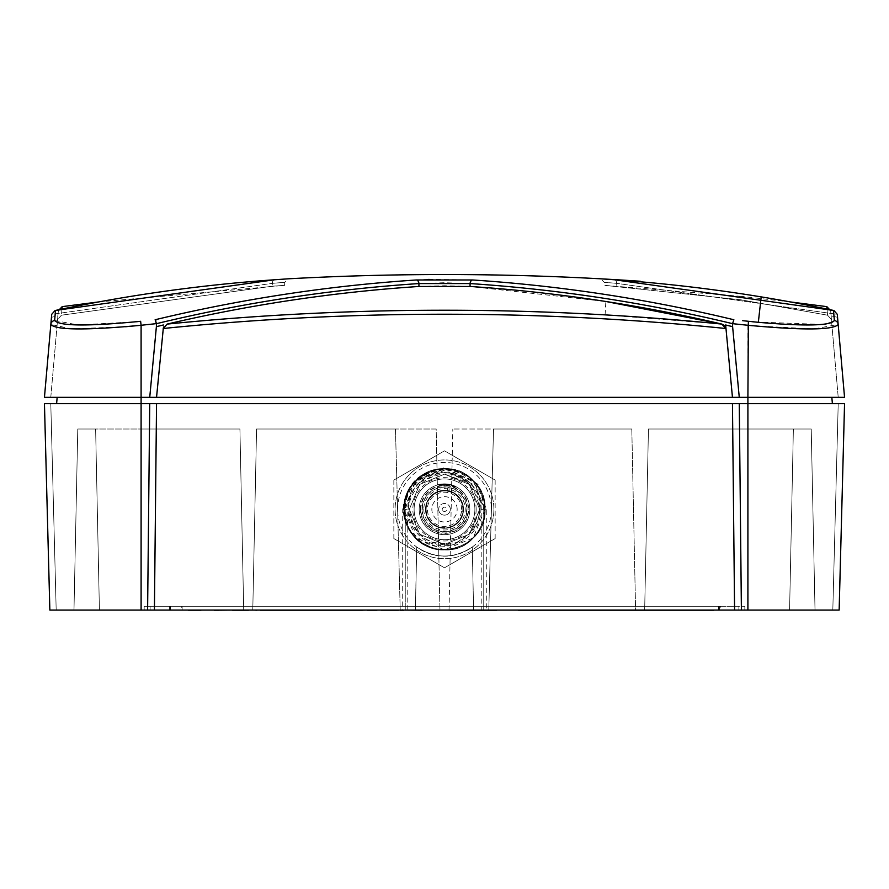<?xml version="1.0" encoding="UTF-8"?>
<svg xmlns="http://www.w3.org/2000/svg" width="889" height="889" viewBox="0 0 889 889"><rect width="100%" height="100%" fill="white"/><g stroke="black" fill="none" stroke-linecap="round" stroke-linejoin="round"><path stroke-width="0.67" stroke-dasharray="4.45 3.33" d="M601.531 278.868L606.509 279.213M752.627 325.752L813.635 328.941L838.171 324.485L837.282 314.317L833.915 310.494L614.343 279.757A3.8 2.545 94 0 0 614.299 279.757A2844.533 2097.984 -94.4 0 1 761.184 296.882A2844.533 2097.984 -94.4 0 1 833.482 310.428L834.371 320.507L825.959 324.041M822.403 324.441L754.45 321.94M752.25 321.718L742.693 320.685M721.879 324.096L605.087 314.873C458.946 306.438 312.95 309.516 167.121 324.096L163.287 328.497C350.766 309.483 538.245 309.483 725.713 328.497L725.646 324.985L732.614 326.652L732.558 323.674L733.87 319.751A2842.978 2096.84 94.4 0 0 472.67 279.979L429.243 279.39M428.154 279.424L416.33 279.979A2842.978 2096.84 -94.4 0 0 155.131 319.751M136.528 321.74L78.088 324.974L54.629 320.507L55.518 310.428A2844.533 2097.984 94.4 0 1 274.701 279.757A3.8 2.545 86 0 0 274.657 279.757A3.8 2.545 86 0 0 272.367 283.347C288.825 281.969 288.825 281.969 272.367 283.347C288.825 281.969 288.825 281.969 272.367 283.347L51.706 314.35L50.829 324.485L51.451 317.284L57.907 315.906L50.784 397.35L44.45 397.35L747.905 397.35L141.095 397.35L141.095 403.684L844.55 403.684L838.216 403.684L844.55 403.684L839.149 610.065L844.55 403.684L839.149 610.065L644.658 610.065L648.448 429.009L644.658 610.065L747.905 610.065L644.658 610.065L648.448 429.009L747.905 429.009L648.448 429.009L644.658 610.065L815.013 610.065L811.224 429.009L793.377 429.009L789.588 610.065L747.905 610.065L815.013 610.065L811.224 429.009L793.377 429.009L789.588 610.065L815.013 610.065L811.224 429.009L793.377 429.009L789.588 610.065L815.013 610.065L789.588 610.065L793.377 429.009L789.588 610.065L815.013 610.065L811.224 429.009L793.377 429.009L789.588 610.065L793.377 429.009L648.448 429.009L811.224 429.009L793.377 429.009L789.588 610.065L815.013 610.065L811.224 429.009L747.905 429.009L793.377 429.009L789.588 610.065L815.013 610.065L741.393 610.065L739.27 403.684M284.669 279.068L288.147 278.824M790.632 301.971L741.193 296.359L740.826 299.793L827.559 315.195L827.026 309.061M827.559 315.195L831.404 319.462C830.37 307.705 830.37 307.705 831.404 319.462L827.559 315.195C826.559 303.782 826.559 303.782 827.559 315.195L740.826 299.793L604.42 285.358L741.182 296.359L740.826 299.793L604.42 285.358L604.176 282.302L616.633 283.347L604.176 282.302L600.653 278.813M605.087 314.873L605.854 301.482L470.07 286.469L470.07 283.569L444.5 282.713L418.93 283.569C330.541 289.403 243.041 302.771 156.442 323.674L155.997 320.985M416.33 279.979A3.8 2.567 -93.8 0 1 418.93 283.569L418.93 286.469C333.997 292.092 250.053 304.638 167.121 324.096M418.93 286.469L444.5 285.747L470.07 286.469M725.646 324.985L732.458 397.35L844.55 397.35L839.516 339.82L844.55 397.35L747.905 397.35L747.905 403.684L826.192 403.684L141.095 403.684L747.905 403.684L747.905 610.065M151.463 378.903L149.73 397.35L57.163 397.35L141.095 397.35L141.095 325.274L156.442 323.629L153.408 358.267M61.974 309.061L61.441 315.195C62.441 303.782 62.441 303.782 61.441 315.195L272.145 286.225C288.581 285.08 288.581 285.08 272.145 286.225C288.581 285.08 288.581 285.08 272.145 286.225L61.441 315.195L57.596 319.462C58.63 307.705 58.63 307.705 57.596 319.462C58.63 307.705 58.63 307.705 57.596 319.462L50.784 397.35L44.45 397.35L57.163 397.35L44.45 397.35L49.484 339.82L45.895 380.814M44.45 397.35L51.706 314.35L55.085 310.494L274.657 279.757A3.8 2.545 -94 0 0 272.367 283.347L272.145 286.225L272.367 283.347L51.706 314.35L51.451 317.284L57.907 315.906L57.596 319.462L61.441 315.195M54.629 320.507A4.434 4.401 -175 0 0 50.829 324.485L71.709 328.863L125.605 326.741M156.386 326.652L163.354 324.985L163.287 328.497M725.713 328.497L724.368 325.452M732.458 397.35L149.73 397.35M163.354 324.985L156.542 397.35M739.27 397.35L732.614 326.652M748.371 321.296L747.905 325.274L732.558 323.629C645.959 302.771 558.459 289.403 470.07 283.569A3.8 2.567 -86.2 0 1 472.67 279.979M834.371 320.507A4.434 4.401 -5 0 1 838.171 324.485L843.105 380.814M837.282 314.317L837.549 317.284L837.294 314.35L616.633 283.347L837.282 314.317M614.343 279.757A3.8 2.545 94 0 1 616.633 283.347A3.8 2.545 -86 0 0 614.377 279.757L604.098 279.046M831.093 315.906L838.216 397.35L844.55 397.35L831.837 397.35L838.216 397.35L831.093 315.906L837.549 317.284L831.093 315.906M747.905 325.274L747.905 397.35L831.837 397.35M844.55 397.35L838.216 397.35M426.142 509.319A18.358 18.358 0 0 1 444.5 490.961A18.358 18.358 0 0 1 462.858 509.319A18.358 18.358 0 0 0 444.5 490.961A18.358 18.358 0 0 0 426.142 509.319A18.358 18.358 0 0 0 444.5 527.677A18.358 18.358 0 0 0 462.858 509.319A18.358 18.358 0 0 1 444.5 527.677A18.358 18.358 0 0 1 426.142 509.319M449.034 610.065L452.823 429.009L449.034 610.065L635.591 610.065L631.801 429.009L452.823 429.009L631.801 429.009L635.591 610.065L449.034 610.065M815.013 610.065L811.224 429.009L793.377 429.009L789.588 610.065L815.013 610.065L811.224 429.009L793.377 429.009L789.588 610.065L815.013 610.065L811.224 429.009L793.377 429.009L789.588 610.065L815.013 610.065L811.224 429.009L793.377 429.009L811.224 429.009L815.013 610.065M631.801 429.009L635.591 610.065L631.801 429.009L493.528 429.009L488.783 610.065L635.591 610.065L488.783 610.065L493.528 429.009L631.801 429.009M73.987 610.065L77.776 429.009L95.623 429.009L99.412 610.065L141.095 610.065L73.987 610.065L77.776 429.009L95.623 429.009L99.412 610.065L73.987 610.065L99.412 610.065L95.623 429.009L99.412 610.065L73.987 610.065L77.776 429.009L95.623 429.009L99.412 610.065L243.708 610.065L141.095 610.065L243.708 610.065L239.919 429.009L243.708 610.065L49.851 610.065L44.45 403.684L141.095 403.684L62.808 403.684L141.095 403.684L141.095 610.065L141.095 429.009L77.776 429.009L95.623 429.009L99.412 610.065L73.987 610.065L77.776 429.009L95.623 429.009L99.412 610.065L73.987 610.065L77.776 429.009L95.623 429.009L99.412 610.065L73.987 610.065L77.776 429.009L95.623 429.009L99.412 610.065L73.987 610.065L77.776 429.009L95.623 429.009L99.412 610.065L73.987 610.065L77.776 429.009L95.623 429.009L99.412 610.065L73.987 610.065L77.776 429.009L141.095 429.009L95.623 429.009L99.412 610.065L73.987 610.065L77.776 429.009L239.919 429.009L141.095 429.009L239.919 429.009L141.095 429.009L141.095 610.065L141.095 429.009L141.095 610.065L73.987 610.065L77.776 429.009M239.919 429.009L243.708 610.065L239.919 429.009M256.565 429.009L395.472 429.009L400.217 610.065L395.472 429.009L256.565 429.009L252.776 610.065L400.217 610.065L252.776 610.065L256.565 429.009L252.776 610.065L256.565 429.009L436.177 429.009L439.966 610.065L436.177 429.009L256.565 429.009M563.048 606.276L326.096 606.276L563.048 606.276M720.468 606.276L144.151 606.276L744.849 606.276L720.468 606.276L720.468 610.065L144.151 610.065L720.468 610.065M744.849 606.276L744.849 610.065L744.849 606.276M182.134 606.276L182.134 610.065M144.151 606.276L144.151 610.065L144.151 606.276M56.185 610.065L50.784 403.684L56.185 610.065L49.851 610.065L44.45 403.684L49.851 610.065L56.185 610.065M402.717 610.065L486.283 610.065L486.283 509.253L477.926 484.183L444.5 467.47L411.074 484.183L402.717 509.253L402.717 610.065L147.607 610.065L149.73 403.684M147.607 610.065L141.095 610.065M154.419 610.065L156.542 403.684M405.251 610.065L405.251 509.319L405.251 610.065M476.16 509.319A31.66 31.66 0 0 0 444.5 477.671A31.66 31.66 0 0 0 412.84 509.319A31.66 31.66 0 0 0 444.5 540.979A31.66 31.66 0 0 0 476.16 509.319M483.749 610.065L483.749 509.319A39.249 39.249 0 0 0 444.5 470.07A39.249 39.249 0 0 0 405.251 509.319L413.096 485.772L444.5 470.07L475.904 485.772L483.749 509.319L483.749 610.065M741.393 610.065L734.581 610.065L732.458 403.684M734.581 610.065L482.105 610.198M832.815 610.065L838.216 403.684L832.815 610.065L839.149 610.065L832.815 610.065M409.162 610.065L401.072 610.065L415.363 610.065L416.73 547.046C435.243 559.025 453.757 559.025 472.27 547.046C453.757 559.025 435.243 559.025 416.73 547.046L415.407 610.065L473.593 610.065L403.184 610.198M472.27 547.046L473.593 610.065L472.27 547.046M463.491 509.319A18.991 18.991 0 0 0 444.5 490.328A18.991 18.991 0 0 0 425.509 509.319A18.991 18.991 0 0 0 444.5 528.31A18.991 18.991 0 0 0 463.491 509.319A18.991 18.991 0 0 0 444.5 490.328A18.991 18.991 0 0 0 425.509 509.319A18.991 18.991 0 0 0 444.5 528.31A18.991 18.991 0 0 0 463.491 509.319A18.991 18.991 0 0 0 444.5 490.328A18.991 18.991 0 0 0 425.509 509.319M469.825 509.319A25.325 25.325 0 0 0 444.5 483.994A25.325 25.325 0 0 0 419.175 509.319A25.325 25.325 0 0 0 444.5 534.645A25.325 25.325 0 0 0 469.825 509.319A25.325 25.325 0 0 0 444.5 483.994A25.325 25.325 0 0 0 419.175 509.319A25.325 25.325 0 0 0 444.5 534.645A25.325 25.325 0 0 0 469.825 509.319A25.325 25.325 0 0 1 444.5 534.645A25.325 25.325 0 0 1 419.175 509.319M457.157 509.319A12.657 12.657 0 0 0 444.5 496.662A12.657 12.657 0 0 0 431.843 509.319A12.657 12.657 0 0 0 444.5 521.987A12.657 12.657 0 0 0 457.157 509.319M447.256 484.016A25.448 25.448 0 0 0 441.855 484.005L447.045 483.994L454.079 485.738L450.323 484.549L456.124 486.683L446.945 483.994L440.7 484.161A25.448 25.448 0 0 1 447.256 484.016M455.89 486.561A25.448 25.448 0 0 0 438.166 484.672A25.448 25.448 0 0 1 451.401 484.827L438.166 484.672A25.448 25.448 0 0 1 455.89 486.561A25.448 25.448 0 0 0 442.666 483.938L455.89 486.561M449.867 491.106L447.489 490.561L447.489 484.049L449.867 484.438L449.867 491.106M449.867 484.438L456.124 486.683L447.434 484.038L437.944 484.727L447.489 484.049M456.113 486.672A25.448 25.448 0 0 0 454.068 485.738L450.901 485.227L450.901 486.294L456.113 486.672M439.988 484.272A25.448 25.448 0 0 0 437.944 484.727L441.933 485.727A23.736 23.736 0 0 1 444.478 485.583L448.556 484.194A25.448 25.448 0 0 0 446.134 483.927L437.944 484.727M493.884 509.319A49.384 49.384 0 0 0 444.5 459.935A49.384 49.384 0 0 0 395.116 509.319A49.384 49.384 0 0 0 444.5 558.703A49.384 49.384 0 0 0 493.884 509.319A49.384 49.384 0 0 0 444.5 459.935A49.384 49.384 0 0 0 395.116 509.319A49.384 49.384 0 0 0 444.5 558.703A49.384 49.384 0 0 0 493.884 509.319A49.384 49.384 0 0 0 444.5 459.935A49.384 49.384 0 0 0 395.116 509.319A49.384 49.384 0 0 0 444.5 558.703A49.384 49.384 0 0 0 493.884 509.319M393.849 480.082L393.849 509.319L393.849 480.082L444.5 450.834L393.849 480.082M495.151 480.082L444.5 450.834L495.151 480.082L495.151 509.319L495.151 480.082M397.65 509.319A46.85 46.85 0 0 1 444.5 462.469A46.85 46.85 0 0 1 491.35 509.319A46.85 46.85 0 0 1 444.5 556.17A46.85 46.85 0 0 1 397.65 509.319M457.268 542.09C481.849 527.188 485.883 507.975 469.37 484.449C444.911 456.99 396.427 488.65 411.729 522.076L409.329 509.319L419.63 484.449L444.5 474.148L469.37 484.449L479.671 509.319A35.171 35.171 0 0 0 466.869 482.182L444.5 474.148L419.63 484.449L409.329 509.319L419.63 534.189L444.5 544.49L469.37 534.189L479.671 509.319L469.37 484.449L444.5 474.148L419.63 484.449L409.329 509.319L419.63 534.189L444.5 544.49L469.37 534.189L479.671 509.319L469.37 484.449L444.5 474.148L419.63 484.449L409.329 509.319L419.63 534.189L444.5 544.49L469.37 534.189L479.671 509.319L469.37 484.449L444.5 474.148L419.63 484.449L409.329 509.319L419.63 534.189L444.5 544.49L469.37 534.189L479.671 509.319L469.37 484.449L444.5 474.148L419.63 484.449L409.329 509.319L419.63 534.189L444.5 544.49L469.37 534.189L479.671 509.319L469.37 484.449L444.5 474.148L419.63 484.449L409.329 509.319L419.63 534.189L444.5 544.49L469.37 534.189L479.671 509.319L469.37 484.449L444.5 474.148L419.63 484.449L409.329 509.319L419.63 534.189L444.5 544.49L469.37 534.189L479.671 509.319L469.37 484.449L444.5 474.148L419.63 484.449L409.329 509.319L419.63 534.189L444.5 544.49L469.37 534.189L479.671 509.319L469.37 484.449L444.5 474.148L419.63 484.449L409.329 509.319L419.63 534.189L444.5 544.49L469.37 534.189L479.671 509.319L469.37 484.449L444.5 474.148L419.63 484.449L409.329 509.319L419.63 534.189L444.5 544.49L469.37 534.189L479.671 509.319L469.37 484.449L444.5 474.148L419.63 484.449L409.329 509.319C413.93 536.912 429.909 547.835 457.268 542.09A35.171 35.171 0 0 1 411.729 522.076L406.651 524.043C388.993 485.461 444.978 448.889 473.215 480.605C499.129 503.863 479.271 551.802 444.5 549.924C409.729 551.802 389.871 503.863 415.785 480.605C439.044 454.701 486.983 474.548 485.105 509.319C486.983 544.09 439.044 563.948 415.785 538.034C389.871 514.775 409.729 466.836 444.5 468.714C479.271 466.836 499.129 514.775 473.215 538.034C449.956 563.948 402.017 544.09 403.895 509.319C402.017 474.548 449.956 454.701 473.215 480.605C499.129 503.863 479.271 551.802 444.5 549.924C409.729 551.802 389.871 503.863 415.785 480.605C439.044 454.701 486.983 474.548 485.105 509.319C486.983 544.09 439.044 563.948 415.785 538.034C389.871 514.775 409.729 466.836 444.5 468.714C479.271 466.836 499.129 514.775 473.215 538.034C446.689 567.882 392.938 537.034 405.217 499.218L403.939 509.319L409.184 529.177C429.365 551.847 450.178 552.68 471.637 531.689L479.671 509.319A35.171 35.171 0 0 1 471.637 531.689M466.869 482.182C442.077 465.769 421.842 470.392 406.173 496.029C418.363 453.534 487.528 465.236 485.016 509.319L473.148 537.967L444.5 549.835L415.852 537.967L403.984 509.319L415.852 480.671L444.5 468.803L473.148 480.671L485.016 509.319C487.372 549.513 426.798 565.315 409.184 529.177C426.598 565.448 487.516 549.613 485.105 509.319C486.983 474.548 439.044 454.701 415.785 480.605C389.871 503.863 409.729 551.802 444.5 549.924C479.271 551.802 499.129 503.863 473.215 480.605C449.956 454.701 402.017 474.548 403.895 509.319C402.017 544.09 449.956 563.948 473.215 538.034C499.129 514.775 479.271 466.836 444.5 468.714C409.729 466.836 389.871 514.775 415.785 538.034C439.044 563.948 486.983 544.09 485.105 509.319C486.983 474.548 439.044 454.701 415.785 480.605C389.871 503.863 409.729 551.802 444.5 549.924C479.271 551.802 499.129 503.863 473.215 480.605C449.956 454.701 402.017 474.548 403.895 509.319C402.017 544.09 449.956 563.948 473.215 538.034C499.129 514.775 479.271 466.836 444.5 468.714C412.652 474.015 400.028 492.45 406.651 524.043L406.651 524.043M484.705 509.319A40.205 40.205 0 0 0 444.5 469.114A40.205 40.205 0 0 0 404.295 509.319A40.205 40.205 0 0 1 444.5 469.114A40.205 40.205 0 0 1 484.705 509.319A40.205 40.205 0 0 1 444.5 549.524A40.205 40.205 0 0 1 404.295 509.319A40.205 40.205 0 0 0 444.5 549.524A40.205 40.205 0 0 0 484.705 509.319M480.905 509.319A36.405 36.405 0 0 0 444.5 472.915A36.405 36.405 0 0 0 408.095 509.319A36.405 36.405 0 0 0 444.5 545.724A36.405 36.405 0 0 0 480.905 509.319M461.591 509.319A17.091 17.091 0 0 0 444.5 492.228A17.091 17.091 0 0 0 427.409 509.319A17.091 17.091 0 0 0 444.5 526.41A17.091 17.091 0 0 0 461.591 509.319M393.849 538.556L393.849 509.319L393.849 538.556L444.5 567.804L393.849 538.556M495.151 538.556L444.5 567.804L495.151 538.556L495.151 509.319L495.151 538.556M405.217 499.218L406.173 496.029M442.333 509.319A2.167 2.167 0 0 1 444.5 507.152A2.167 2.167 0 0 1 446.667 509.319A2.167 2.167 0 0 1 444.5 511.486A2.167 2.167 0 0 1 442.333 509.319M450.323 509.319A5.823 5.823 0 0 0 444.5 503.496A5.823 5.823 0 0 0 438.677 509.319A5.823 5.823 0 0 1 444.5 503.496A5.823 5.823 0 0 1 450.323 509.319A5.823 5.823 0 0 1 444.5 515.142A5.823 5.823 0 0 1 438.677 509.319A5.823 5.823 0 0 0 444.5 515.142A5.823 5.823 0 0 0 450.323 509.319M422.342 509.319A22.158 22.158 0 0 1 444.5 487.161A22.158 22.158 0 0 1 466.658 509.319A22.158 22.158 0 0 1 444.5 531.478A22.158 22.158 0 0 1 422.342 509.319M425.831 509.641A18.68 18.68 0 0 1 444.178 490.65A18.68 18.68 0 0 1 463.169 508.997A18.68 18.68 0 0 1 444.822 527.988A18.68 18.68 0 0 1 425.831 509.641M414.118 509.853A30.393 30.393 0 0 1 443.967 478.938A30.393 30.393 0 0 1 474.882 508.786A30.393 30.393 0 0 1 445.033 539.701A30.393 30.393 0 0 1 414.118 509.853A30.393 30.393 0 0 1 443.967 478.938A30.393 30.393 0 0 1 474.882 508.786A30.393 30.393 0 0 1 445.033 539.701A30.393 30.393 0 0 1 414.118 509.853A30.393 30.393 0 0 0 445.033 539.701A30.393 30.393 0 0 0 474.882 508.786M310.494 610.198L314.717 610.198L310.494 610.198M317.64 610.198L319.262 610.198M326.83 610.198L329.33 610.198M314.717 610.198L312.45 610.198L314.717 610.198M254.332 610.198L259.877 610.198M264.844 610.065L286.058 610.065L264.844 610.065M264.844 610.198L286.058 610.198M259.877 610.065L327.374 610.065L259.877 610.065M181.767 610.065L150.119 610.065L150.119 606.276L738.881 606.276L150.119 606.276L150.119 610.065L738.881 610.065L738.881 606.276L738.881 610.065L181.767 610.065L181.767 606.276M501.718 610.198L532.122 610.198M531.733 610.065L576.928 610.065L531.733 610.065M586.084 610.065L627.101 610.065L586.084 610.065M598.186 610.198L586.084 610.198M586.04 610.198L599.753 610.198M403.184 610.065L447.434 610.065L403.184 610.065M421.497 610.198L433.765 610.198L421.497 610.198M421.286 610.198L447.434 610.198M437.755 610.198L422.308 610.198M203.359 610.065L188.424 610.065L203.359 610.198M201.17 610.198L211.471 610.198M218.294 610.065L234.852 610.065L218.294 610.065M285.825 610.198L275.434 610.198L285.825 610.198M275.434 610.065L285.825 610.065L275.434 610.065M305.749 610.065L314.717 610.065L305.749 610.065M377.047 610.065L355.3 610.065L379.003 610.198M359.356 610.198L367.146 610.198L359.356 610.198M375.102 610.198L377.047 610.198M410.307 610.198L403.995 610.198L410.307 610.198M416.341 610.065L402.05 610.065L416.341 610.198M442.455 610.065L425.909 610.065L442.455 610.198M536.056 610.065L543.157 610.065L536.056 610.065M539.79 610.198L536.056 610.198L539.79 610.198M554.925 610.198L560.537 610.198M560.537 610.065L554.636 610.065L560.537 610.065M265.833 610.198L254.332 610.065L265.833 610.065M319.262 610.065L316.017 610.065L319.262 610.065M329.33 610.065L321.54 610.065L329.33 610.065M358.578 610.198L367.468 610.198M370.557 610.198L364.234 610.198M257.577 610.198L272.19 610.198L257.577 610.198M270.234 610.198L257.777 610.198L270.234 610.198M263.922 610.065L255.632 610.065L263.922 610.198M401.072 610.198L409.162 610.198M409.329 610.198L403.028 610.198L409.329 610.198M483.038 610.065L492.139 610.065L483.038 610.065M476.237 610.198L483.038 610.198M570.227 610.198L578.306 610.198M465.358 610.198L468.425 610.198M461.624 610.065L469.581 610.065L461.624 610.198M479.482 610.198L484.194 610.198L479.482 610.198M482.105 610.065L479.804 610.198M542.157 610.065L533.056 610.065L542.157 610.198M544.09 610.198L548.957 610.198M535.022 610.198L539.856 610.198L535.022 610.198M557.725 610.065L540.356 610.065L557.725 610.198M558.859 610.065L566.815 610.065L558.859 610.065M523.143 610.065L531.1 610.065L523.143 610.065M505.296 610.065L497.34 610.065L505.296 610.065M479.804 610.065L486.283 610.065M469.581 610.065L477.537 610.065L469.581 610.065M451.723 610.065L459.68 610.065L451.723 610.065M419.586 610.065L412.763 610.065L419.586 610.065M406.918 610.065L400.106 610.065L406.918 610.065M396.527 610.065L381.926 610.065L396.527 610.065M374.78 610.065L371.535 610.065L374.78 610.065M352.055 610.065L366.335 610.065L352.055 610.065M339.231 610.065L341.02 610.065L339.231 610.065M614.699 610.065L603.02 610.065L614.699 610.065M565.515 610.065L567.304 610.065L565.515 610.065M523.977 610.065L538.078 610.065L523.977 610.065M494.251 610.065L508.541 610.065L494.251 610.065M448.478 610.065L463.091 610.065L448.478 610.065M465.036 610.065L463.091 610.065L465.036 610.065M421.853 610.065L423.809 610.065L421.853 610.065M417.308 610.065L401.072 610.065L417.308 610.065M380.948 610.065L395.561 610.065L380.948 610.065M397.505 610.065L395.561 610.065L397.505 610.065M366.49 610.065L354.322 610.065L366.49 610.065M306.16 610.065L290.047 610.065L306.16 610.065M235.496 610.065L250.109 610.065L235.496 610.065M252.054 610.065L250.109 610.065L252.054 610.065M355.944 610.065L372.502 610.065L355.944 610.065M351.577 610.065L336.798 610.065L351.577 610.065M333.553 610.065L331.597 610.065L333.553 610.065M332.564 610.065L334.197 610.065L332.564 610.065M325.43 610.065L318.94 610.065L325.43 610.065M318.618 610.065L316.662 610.065L318.618 610.065M299.504 610.065L304.983 610.065L299.504 610.065M297.182 610.065L299.137 610.065L297.182 610.065M292.814 610.065L278.035 610.065L292.814 610.065M232.574 610.065L243.619 610.065L232.574 610.065M227.062 610.065L214.071 610.065L227.062 610.065M200.681 610.065L210.504 610.065L200.681 610.065M192.646 610.065L190.702 610.065L192.646 610.065M634.502 610.065L649.114 610.065L634.502 610.065M651.059 610.065L649.114 610.065L651.059 610.065M619.866 610.065L631.257 610.065L619.866 610.065M617.622 610.065L619.577 610.065L617.622 610.065M602.009 610.065L613.399 610.065L602.009 610.065M599.764 610.065L601.72 610.065L599.764 610.065M594.43 610.065L579.639 610.065L594.43 610.065M569.571 610.065L572.172 610.065L569.571 610.065M574.116 610.065L576.717 610.065L574.116 610.065M552.691 610.065L554.636 610.065L552.691 610.065M511.786 610.065L514.387 610.065L511.786 610.065M516.331 610.065L518.932 610.065L516.331 610.065M497.14 610.065L508.541 610.065L497.14 610.065M494.906 610.065L496.851 610.065L494.906 610.065M490.361 610.065L483.572 610.065L490.361 610.065M476.726 610.065L483.56 610.065L476.726 610.065M473.804 610.065L465.369 610.065L473.804 610.065M456.913 610.065L465.369 610.065L456.913 610.065M330.297 610.065L344.588 610.065L330.297 610.065M328.674 610.065L318.284 610.065L328.674 610.065M293.937 610.065L290.692 610.065L293.937 610.065M255.099 610.065L263.1 610.065L255.099 610.065M240.497 610.065L248.487 610.065L240.497 610.065M235.829 610.065L242.353 610.065L235.829 610.065M385.993 610.065L390.571 610.065L385.993 610.065M401.15 610.065L403.828 610.065L401.15 610.065M712.667 610.065L627.656 610.065L712.667 610.065M620.855 610.065L518.398 610.065L620.855 610.065M497.618 610.065L457.124 610.065L497.618 610.065M375.147 610.065L362.49 610.065L375.147 610.065M326.23 610.065L362.49 610.065L326.23 610.065M313.573 610.065C307.472 610.065 307.472 610.065 313.573 610.065M232.462 610.198L230.629 610.198L232.462 610.198M305.749 610.198L306.605 610.198L305.749 610.198M290.936 610.198L291.925 610.198M237.452 610.198L243.775 610.198M243.775 610.065L250.109 610.065L243.775 610.065M463.091 610.065L450.423 610.065L463.091 610.065M546.768 610.065L553.869 610.065L546.768 610.065M525.021 610.065L532.122 610.065L525.021 610.065M528.677 610.065L549.88 610.065L528.677 610.065M326.785 610.065L364.612 610.065L326.785 610.065M458.868 610.065L471.848 610.065L458.868 610.065M383.87 610.065L390.204 610.065L383.87 610.065M203.081 610.065L208.559 610.065L203.081 610.065M649.114 610.065L642.78 610.065L649.114 610.065M636.457 610.065L642.791 610.065L636.457 610.065M581.795 610.065L594.252 610.065L581.795 610.065M364.223 610.065L370.557 610.065M280.179 610.065L292.637 610.065L280.179 610.065M225.117 610.065L216.016 610.065L225.117 610.065M395.561 610.065L389.226 610.065L395.561 610.065M382.892 610.065L389.226 610.065L382.892 610.065M312.45 610.065L318.94 610.065L312.45 610.065M257.777 610.065L270.234 610.065L257.777 610.065M415.363 610.065L403.028 610.065L415.363 610.065M305.949 610.198L308.55 610.198L305.949 610.198M463.091 610.198L458.868 610.198L463.091 610.198M449.934 610.198L443.767 610.198L449.934 610.198M423.809 610.198L445.233 610.198L423.809 610.198M518.598 610.198L531.733 610.198L518.598 610.198M592.952 610.198L589.707 610.198L592.952 610.198M203.681 610.198L210.826 610.198L203.681 610.198M374.78 610.198L371.535 610.198L374.78 610.198M425.909 610.198L441.822 610.198L425.909 610.198M458.868 610.198L459.68 610.198L458.868 610.198M505.296 610.198L513.242 610.198L505.296 610.198M511.786 610.198L518.932 610.198L511.786 610.198M515.198 610.198L531.1 610.198L515.198 610.198M358.389 610.198L357.611 610.198M761.184 296.882L758.339 322.318M616.855 286.225L616.633 283.347L616.855 286.225M141.095 325.274L140.629 321.296M95.623 429.009L99.412 610.065M169.477 606.276L169.477 610.065M719.523 606.276L719.523 610.065M49.851 610.065L44.45 403.684M402.717 509.253L407.784 509.319A36.716 36.716 0 0 1 444.5 472.604A36.716 36.716 0 0 1 481.216 509.319L481.216 610.065M407.784 610.065L407.784 509.319M486.283 509.253L481.216 509.319M423.809 509.319A20.691 20.691 0 0 0 444.5 530.011A20.691 20.691 0 0 0 465.191 509.319A20.691 20.691 0 0 0 444.5 488.628A20.691 20.691 0 0 0 423.809 509.319M468.125 509.319A23.625 23.625 0 0 0 444.5 485.694A23.625 23.625 0 0 0 420.875 509.319A23.625 23.625 0 0 0 444.5 532.944A23.625 23.625 0 0 0 468.125 509.319M466.969 508.93A22.469 22.469 0 0 0 444.111 486.85A22.469 22.469 0 0 0 422.031 509.708A22.469 22.469 0 0 0 444.889 531.789A22.469 22.469 0 0 0 466.969 508.93M420.441 509.741A24.059 24.059 0 0 1 444.078 485.272A24.059 24.059 0 0 1 468.559 508.897A24.059 24.059 0 0 1 444.922 533.378A24.059 24.059 0 0 1 420.441 509.741M170.377 610.065L170.377 606.276M718.623 610.065L718.623 606.276L718.623 610.065M274.657 279.757L288.403 278.802M284.58 285.358L284.824 282.302L288.347 278.813M98.368 301.971L284.658 285.358M58.53 309.772L58.363 310.639M830.47 309.772L830.637 310.639"/><path stroke-width="1.33" d="M742.693 320.685L758.339 322.318C805.612 326.374 830.959 325.774 834.371 320.507L833.482 310.428A2844.533 2097.984 -94.4 0 0 761.184 296.882A2844.533 2097.984 -94.4 0 0 614.299 279.757C596.186 278.501 596.186 278.501 614.299 279.757A3.8 2.545 -86 0 1 614.343 279.757A3.8 2.545 -86 0 1 614.377 279.757L601.531 278.868M606.509 279.213L614.299 279.757M754.45 321.94L752.25 321.718M429.243 279.39L428.154 279.424M280.535 279.346L274.701 279.757C292.803 278.501 292.803 278.501 274.701 279.757A2844.533 2097.984 94.4 0 0 55.518 310.428L54.629 320.507C59.419 326.174 88.089 326.441 140.629 321.296L136.528 321.74M280.624 279.346L284.669 279.068M274.701 279.757A3.8 2.545 -94 0 0 274.657 279.757L288.403 278.802C405.74 272.39 523.032 273.201 640.28 281.257M155.997 320.985L155.131 319.751A2842.978 2096.84 -94.4 0 1 416.33 279.979L472.67 279.979A2842.978 2096.84 94.4 0 1 733.87 319.751L732.558 323.629L732.614 326.652L739.27 397.35L747.905 397.35L747.905 403.684L44.45 403.684L49.851 610.065L147.607 610.065L149.73 403.684M827.026 309.061L826.814 306.638L790.632 301.971M724.368 325.452L721.879 324.096L725.713 328.497C538.234 309.483 350.755 309.483 163.287 328.497L156.542 397.35L141.095 397.35L141.095 610.065M163.287 328.497L167.121 324.096C351.933 305.616 536.856 305.616 721.879 324.096L605.854 301.482M57.163 397.35L56.607 403.684L57.163 397.35M153.408 358.267L151.463 378.903M125.605 326.741L141.095 325.274L141.095 397.35L44.45 397.35L51.718 314.317L55.085 310.494L274.657 279.757M45.895 380.814L44.45 397.35M62.13 307.305L61.974 309.061M825.959 324.041L822.403 324.441M748.371 321.296L747.905 397.35L844.55 397.35L838.171 324.485C833.237 330.141 803.145 330.408 747.905 325.274L752.627 325.752M831.837 397.35L832.393 403.684M844.55 397.35L843.105 380.814M614.343 279.757L833.915 310.494L837.282 314.317L839.516 339.82L838.171 324.485A4.434 4.401 175 0 0 834.371 320.507M167.121 324.096C250.053 304.638 333.997 292.092 418.93 286.469L418.93 283.569L470.07 283.569C558.459 289.403 645.959 302.771 732.558 323.674L747.905 325.274M472.67 279.979A3.8 2.567 93.8 0 0 470.07 283.569L470.07 286.469C555.003 292.092 638.947 304.638 721.879 324.096M470.07 286.469L418.93 286.469M732.614 326.652L725.646 324.985L725.713 328.497M156.542 397.35L739.27 397.35M725.646 324.985L732.458 397.35M149.73 397.35L156.386 326.652L163.354 324.985M156.386 326.652L156.442 323.674C243.041 302.771 330.541 289.403 418.93 283.569A3.8 2.567 86.2 0 0 416.33 279.979M155.131 319.751L156.442 323.629L141.095 325.274C85.955 330.408 55.874 330.141 50.829 324.485A4.434 4.401 5 0 1 54.629 320.507M147.607 610.065L741.393 610.065L739.27 403.684M741.393 610.065L839.149 610.065L844.55 403.684L747.905 403.684L747.905 610.065M154.419 610.065L156.542 403.684M734.581 610.065L732.458 403.684M314.717 610.198L303.682 610.198L314.717 610.065M318.94 610.198L327.374 610.198L318.94 610.198M256.943 610.065L313.095 610.198L260.377 610.198M254.332 610.065L256.965 610.198M286.058 610.065L264.844 610.065M306.16 610.198L290.936 610.065M539.79 610.065L501.918 610.065M535.022 610.065L531.733 610.065M491.995 610.198L457.124 610.198L491.995 610.198M599.664 610.198L586.084 610.065M586.084 610.198L598.186 610.065M598.186 610.198L612.232 610.198L598.186 610.198M599.764 610.198L613.399 610.198L599.753 610.065M422.119 610.198L403.184 610.065M401.072 610.065L421.286 610.065M421.286 610.198L422.308 610.065M447.434 610.065L437.755 610.065M403.828 610.198L401.15 610.198L403.828 610.198M390.571 610.198L385.993 610.198L390.571 610.198M210.826 610.065L201.225 610.065M230.951 610.065L216.349 610.198L230.951 610.065M218.294 610.065L214.071 610.198L218.583 610.198M232.462 610.065L243.619 610.198L232.462 610.198M305.749 610.065L290.459 610.198M367.146 610.065L359.356 610.198M358.578 610.065L352.055 610.198L358.578 610.198M379.003 610.065L367.146 610.198L377.047 610.198M376.08 610.065L374.947 610.065M449.934 610.065L477.204 610.198M536.056 610.065L539.79 610.198M533.056 610.065L536.056 610.198M544.09 610.065L554.925 610.198M560.17 610.198L548.957 610.065M560.537 610.065L566.815 610.198L560.537 610.198M299.137 610.198L304.983 610.198L299.137 610.198M319.262 610.065L317.64 610.065M329.33 610.065L327.196 610.198M483.038 610.065L449.934 610.198M483.038 610.198L492.139 610.198L483.038 610.198M484.194 610.065L495.395 610.198L484.194 610.198M578.306 610.065L570.227 610.065M468.425 610.065L465.358 610.065M535.022 610.198L533.378 610.198L535.022 610.198M713.867 610.198L627.656 610.198L713.867 610.198M649.114 610.198L634.502 610.198L649.114 610.198M619.577 610.198L631.257 610.198L619.577 610.198M243.697 610.198L237.452 610.065M569.571 610.198L576.717 610.198L569.571 610.198M362.49 610.198L313.573 610.198C307.472 610.198 307.472 610.198 313.573 610.198L362.49 610.198M334.031 610.198L354.722 610.198L334.031 610.198M326.785 610.198L324.152 610.198L326.785 610.198M361.979 610.198L354.722 610.198L361.979 610.198M338.742 610.198L353.355 610.198L338.742 610.198M483.56 610.198L476.726 610.198L483.56 610.198M333.553 610.198L331.597 610.198L333.553 610.198M342.309 610.198L330.297 610.198L342.309 610.198M328.674 610.198L318.284 610.198L328.674 610.198M533.056 610.198L535.967 610.198M553.869 610.198L546.768 610.198L553.869 610.198M248.487 610.198L235.829 610.198L248.487 610.198M605.287 610.198L616.655 610.198L605.287 610.198M201.092 610.198L188.424 610.198L201.092 610.198M577.894 610.198L613.977 610.198L577.894 610.198M339.231 610.198L341.02 610.198L339.231 610.198M621.189 610.198L518.398 610.198L621.189 610.198M387.115 610.198L398.483 610.198L387.115 610.198M401.072 610.198L400.106 610.198L401.072 610.198M496.851 610.198L494.906 610.198L496.851 610.198M396.527 610.198L381.926 610.198L396.527 610.198M395.561 610.198L380.948 610.198L395.561 610.198M389.226 610.198L382.892 610.198L389.226 610.198M373.969 610.198L376.08 610.198M761.184 296.882L758.339 322.318M141.095 325.274L140.629 321.296M58.363 310.639L62.186 306.638L98.368 301.971M604.098 279.046L600.708 278.813M826.814 306.638L830.637 310.639"/></g></svg>
